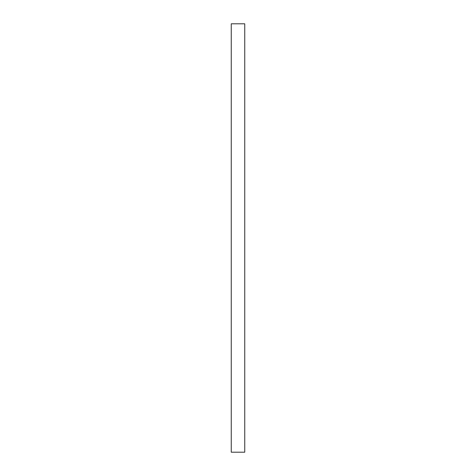 <?xml version="1.0" encoding="UTF-8"?>
<svg xmlns="http://www.w3.org/2000/svg" width="476" height="476" viewBox="0 0 476 476"><rect width="100%" height="100%" fill="white"/><g stroke="black" fill="none" stroke-linecap="round" stroke-linejoin="round"><path stroke-width="0.71" d="M231.253 23.8L231.253 452.2L244.747 452.2L244.747 23.8L231.253 23.8"/></g></svg>
